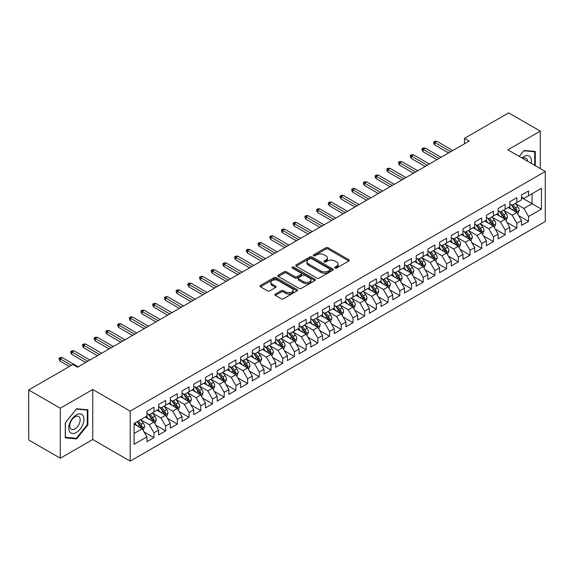 <?xml version="1.0" encoding="UTF-8"?>
<svg xmlns="http://www.w3.org/2000/svg" width="574" height="574" viewBox="0 0 574 574"><rect width="100%" height="100%" fill="white"/><g stroke="black" fill="none" stroke-linecap="round" stroke-linejoin="round"><path stroke-width="0.86" d="M334.972 268.058A1.141 0.66 0 0 0 336.579 268.058L348.791 261.012A1.622 0.94 0 0 0 349.265 260.352A1.622 0.94 0 0 0 348.791 259.685L328.106 247.746A1.622 0.94 0 0 0 325.81 247.746L313.598 254.791A1.141 0.66 0 0 0 313.268 255.258A1.141 0.66 0 0 0 313.598 255.724A1.141 0.66 0 0 0 315.205 255.724L316.783 254.813A5.202 2.999 0 0 1 324.138 254.813L325.867 255.803A5.202 2.999 0 0 1 327.388 257.927A5.202 2.999 0 0 1 325.867 260.051L324.281 260.962A1.141 0.66 0 0 0 323.951 261.428A1.141 0.66 0 0 0 324.281 261.895A1.141 0.66 0 0 0 325.896 261.895L327.474 260.976A5.202 2.999 0 0 1 334.829 260.976L336.551 261.974A5.202 2.999 0 0 1 338.072 264.097A5.202 2.999 0 0 1 336.551 266.221L334.972 267.132A1.141 0.66 0 0 0 334.635 267.599A1.141 0.66 0 0 0 334.972 268.058L334.972 267.132M275.362 294.053A1.622 0.94 0 0 0 274.889 294.713A1.622 0.94 0 0 0 275.362 295.38L281.167 298.724A1.622 0.94 0 0 0 283.463 298.724L297.023 290.896A1.622 0.94 0 0 0 297.497 290.236A1.622 0.94 0 0 0 297.023 289.569L276.338 277.629A1.622 0.94 0 0 0 274.042 277.629L260.481 285.457A1.622 0.94 0 0 0 260.008 286.125A1.622 0.94 0 0 0 260.481 286.785L267.491 290.831A1.622 0.94 0 0 0 269.787 290.831L275.592 287.481A1.622 0.94 0 0 0 276.072 286.821A1.622 0.94 0 0 0 275.592 286.153L272.119 284.152A4.348 2.511 0 0 1 270.842 282.372A4.348 2.511 0 0 1 273.525 280.055A4.348 2.511 0 0 1 278.268 280.6L291.879 288.464A4.348 2.511 0 0 1 293.156 290.236A4.348 2.511 0 0 1 290.473 292.553A4.348 2.511 0 0 1 285.73 292.008L283.463 290.702A1.622 0.94 0 0 0 281.167 290.702L275.362 294.053L275.362 295.38L281.167 292.051L281.167 290.702M60.306 408.214L60.306 458.231L92.737 439.505L92.737 389.495L60.306 408.214L28.7 389.968L72.833 364.49L77.519 367.188L469.209 141.046L464.524 138.341L464.524 143.751M92.737 389.495L130.19 411.12L545.3 171.461L545.3 221.478L130.19 461.137L130.19 411.12M540.263 168.555L540.263 131.116L507.839 149.836L545.3 171.461M540.263 131.116L508.657 112.863L464.524 138.341M316.898 278.096A1.622 0.94 0 0 0 319.201 278.096L332.755 270.268A1.622 0.94 0 0 0 333.236 269.601A1.622 0.94 0 0 0 332.755 268.941L312.077 257.001A1.622 0.94 0 0 0 309.781 257.001L296.22 264.829A1.622 0.94 0 0 0 295.739 265.489A1.622 0.94 0 0 0 296.22 266.157L316.898 278.096M292.711 268.309A1.141 0.66 0 0 1 293.866 268.467L314.868 280.593L301.328 288.413A1.622 0.94 0 0 1 299.032 288.413L278.354 276.467L278.354 275.14A1.622 0.94 0 0 0 277.873 275.807A1.622 0.94 0 0 0 278.354 276.467M278.354 275.14L284.152 271.796A1.622 0.94 0 0 1 286.455 271.796L294.842 276.639A1.622 0.94 0 0 0 297.138 276.639L300.984 274.415A1.622 0.94 0 0 0 301.465 273.748A1.622 0.94 0 0 0 300.984 273.088L292.252 268.044A1.141 0.66 0 0 1 291.922 267.577A1.141 0.66 0 0 1 292.625 266.975A1.141 0.66 0 0 1 293.866 267.118L314.889 279.258A1.622 0.94 0 0 1 315.37 279.918A1.622 0.94 0 0 1 314.889 280.586L314.889 279.258M521.536 197.621L532.069 203.698L532.069 193.696L541.44 188.294L528.561 195.727L528.561 190.927L521.536 194.981L521.536 199.781L516.851 202.486L516.851 197.686L509.827 201.739L509.827 206.54L505.149 209.245L505.149 204.444L498.124 208.498L498.124 213.298L493.439 216.003L493.439 211.203L486.415 215.257L486.415 220.057L481.737 222.762L481.737 217.962L474.712 222.016L474.712 226.816L470.027 229.521L470.027 224.721L463.003 228.775L463.003 233.575L458.325 236.28L458.325 231.48L451.3 235.534L451.3 240.334L446.615 243.039L446.615 238.239L439.591 242.293L439.591 247.093L434.913 249.79L434.913 244.998L427.888 249.051L427.888 253.852L423.203 256.549L423.203 251.756L416.179 255.81L416.179 260.61L411.493 263.308L411.493 258.515L404.476 262.569L404.476 267.369L399.791 270.067L399.791 265.274L392.767 269.328L392.767 274.128L388.081 276.826L388.081 272.033L381.057 276.087L381.057 280.887L376.379 283.585L376.379 278.785L369.355 282.846L369.355 287.639L364.669 290.344L364.669 285.543L357.645 289.605L357.645 294.397L352.967 297.102L352.967 292.302L345.943 296.363L345.943 301.156L341.257 303.861L341.257 299.061L334.233 303.122L334.233 307.915L329.555 310.62L329.555 305.82L322.531 309.881L322.531 314.674L317.845 317.379L317.845 312.579L310.821 316.633L310.821 321.433L306.143 324.138L306.143 319.338L299.119 323.392L299.119 328.192L294.433 330.897L294.433 326.097L287.409 330.15L287.409 334.951L282.724 337.656L282.724 332.855L275.707 336.909L275.707 341.709L271.021 344.414L271.021 339.614L263.997 343.668L263.997 348.468L259.312 351.173L259.312 346.373L252.287 350.427L252.287 355.227L247.609 357.932L247.609 353.132L240.585 357.186L240.585 361.986L235.9 364.691L235.9 359.891L228.875 363.945L228.875 368.745L224.197 371.45L224.197 366.65L217.173 370.704L217.173 375.504L212.488 378.209L212.488 373.409L205.463 377.462L205.463 382.262L200.785 384.967L200.785 380.167L193.761 384.221L193.761 389.021L189.076 391.726L189.076 386.926L182.051 390.98L182.051 395.78L177.373 398.485L177.373 393.685L170.349 397.739L170.349 402.539L165.664 405.244L165.664 400.444L158.639 404.498L158.639 409.298L153.961 412.003L153.961 407.203L146.937 411.257L146.937 416.057L134.058 423.49L134.058 444.305L146.937 436.871L142.252 428.764L134.058 424.028M541.44 188.294L541.44 209.108L528.561 216.542L523.875 208.434L515.387 203.533M518.666 215.63L528.561 221.342L528.561 216.542M528.561 221.342L521.536 225.395L521.536 220.595L516.851 223.3L512.173 215.193L503.685 210.292M506.964 222.389L516.851 228.1L516.851 223.3M516.851 228.1L509.827 232.154L509.827 227.354L505.149 230.059L500.463 221.951L491.975 217.051M495.254 229.148L505.149 234.859L505.149 230.059M505.149 234.859L498.124 238.913L498.124 234.113L493.439 236.818L488.761 228.71L480.273 223.81M483.552 235.907L493.439 241.618L493.439 236.818M493.439 241.618L486.415 245.672L486.415 240.872L481.737 243.577L477.051 235.469L468.563 230.569M471.842 242.666L481.737 248.377L481.737 243.577M481.737 248.377L474.712 252.431L474.712 247.631L470.027 250.336L465.349 242.228L456.861 237.327M460.14 249.425L470.027 255.136L470.027 250.336M470.027 255.136L463.003 259.19L463.003 254.39L458.325 257.095L453.639 248.98L445.151 244.086M448.43 256.183L458.325 261.895L458.325 257.095M458.325 261.895L451.3 265.949L451.3 261.148L446.615 263.853L441.93 255.739L433.449 250.838M436.721 262.942L446.615 268.654L446.615 263.853M446.615 268.654L439.591 272.707L439.591 267.907L434.913 270.612L430.227 262.497L421.739 257.597M425.018 269.701L434.913 275.412L434.913 270.612M434.913 275.412L427.888 279.466L427.888 274.666L423.203 277.371L418.518 269.256L410.03 264.356M413.309 276.46L423.203 282.171L423.203 277.371M423.203 282.171L416.179 286.225L416.179 281.425L411.493 284.13L406.815 276.015L398.327 271.115M401.606 283.219L411.493 288.923L411.493 284.13M411.493 288.923L404.476 292.984L404.476 288.184L399.791 290.889L395.106 282.774L386.618 277.873M389.897 289.978L399.791 295.682L399.791 290.889M399.791 295.682L392.767 299.743L392.767 294.943L388.081 297.648L383.403 289.533L374.915 284.632M378.194 296.729L388.081 302.441L388.081 297.648M388.081 302.441L381.057 306.502L381.057 301.702L376.379 304.407L371.694 296.292L363.206 291.391M366.485 303.488L376.379 309.199L376.379 304.407M376.379 309.199L369.355 313.261L369.355 308.46L364.669 311.165L359.991 303.05L351.503 298.15M354.782 310.247L364.669 315.958L364.669 311.165M364.669 315.958L357.645 320.019L357.645 315.219L352.967 317.924L348.282 309.809L339.794 304.909M343.073 317.006L352.967 322.717L352.967 317.924M352.967 322.717L345.943 326.771L345.943 321.978L341.257 324.676L336.579 316.568L328.091 311.668M331.37 323.765L341.257 329.476L341.257 324.676M341.257 329.476L334.233 333.53L334.233 328.737L329.555 331.435L324.87 323.327L316.382 318.427M319.661 330.524L329.555 336.235L329.555 331.435M329.555 336.235L322.531 340.289L322.531 335.496L317.845 338.194L313.16 330.086L304.679 325.185M307.951 337.282L317.845 342.994L317.845 338.194M317.845 342.994L310.821 347.048L310.821 342.255L306.143 344.952L301.458 336.845L292.97 331.944M296.249 344.041L306.143 349.753L306.143 344.952M306.143 349.753L299.119 353.806L299.119 349.014L294.433 351.711L289.748 343.604L281.267 338.703M284.539 350.8L294.433 356.511L294.433 351.711M294.433 356.511L287.409 360.565L287.409 355.765L282.724 358.47L278.046 350.362L269.558 345.462M272.837 357.559L282.724 363.27L282.724 358.47M282.724 363.27L275.707 367.324L275.707 362.524L271.021 365.229L266.336 357.121L257.848 352.221M261.127 364.318L271.021 370.029L271.021 365.229M271.021 370.029L263.997 374.083L263.997 369.283L259.312 371.988L254.634 363.88L246.146 358.98M249.425 371.077L259.312 376.788L259.312 371.988M259.312 376.788L252.287 380.842L252.287 376.042L247.609 378.747L242.924 370.639L234.436 365.738M237.715 377.836L247.609 383.547L247.609 378.747M247.609 383.547L240.585 387.601L240.585 382.801L235.9 385.506L231.222 377.398L222.734 372.497M226.013 384.594L235.9 390.306L235.9 385.506M235.9 390.306L228.875 394.36L228.875 389.559L224.197 392.264L219.512 384.157L211.024 379.256M214.303 391.353L224.197 397.065L224.197 392.264M224.197 397.065L217.173 401.118L217.173 396.318L212.488 399.023L207.81 390.916L199.322 386.015M202.6 398.112L212.488 403.823L212.488 399.023M212.488 403.823L205.463 407.877L205.463 403.077L200.785 405.782L196.1 397.674L187.612 392.774M190.891 404.871L200.785 410.582L200.785 405.782M200.785 410.582L193.761 414.636L193.761 409.836L189.076 412.541L184.398 404.433L175.909 399.533M179.188 411.63L189.076 417.341L189.076 412.541M189.076 417.341L182.051 421.395L182.051 416.595L177.373 419.3L172.688 411.192L164.2 406.292M167.479 418.389L177.373 424.1L177.373 419.3M177.373 424.1L170.349 428.154L170.349 423.354L165.664 426.059L160.978 417.951L152.497 413.05M155.769 425.147L165.664 430.859L165.664 426.059M165.664 430.859L158.639 434.913L158.639 430.113L153.961 432.818L149.276 424.71L140.788 419.809M144.067 431.906L153.961 437.618L153.961 432.818M153.961 437.618L146.937 441.671L146.937 436.871M146.937 413.352L149.276 414.701L153.961 412.003M134.058 433.492L142.252 428.764M158.639 406.593L160.978 407.942L165.664 405.244M149.276 424.71L153.961 422.005L145.294 417.004M158.639 430.113L153.961 422.005M170.349 399.834L172.688 401.183L177.373 398.485M160.978 417.951L165.664 415.246L157.003 410.245M170.349 423.354L165.664 415.246M182.051 393.075L184.398 394.424L189.076 391.726M172.688 411.192L177.373 408.487L168.706 403.486M182.051 416.595L177.373 408.487M193.761 386.316L196.1 387.672L200.785 384.967M184.398 404.433L189.076 401.728L180.415 396.727M193.761 409.836L189.076 401.728M205.463 379.558L207.81 380.914L212.488 378.209M196.1 397.674L200.785 394.969L192.118 389.968M205.463 403.077L200.785 394.969M217.173 372.799L219.512 374.155L224.197 371.45M207.81 390.916L212.488 388.211L203.827 383.21M217.173 396.318L212.488 388.211M228.875 366.04L231.222 367.396L235.9 364.691M219.512 384.157L224.197 381.452L215.53 376.451M228.875 389.559L224.197 381.452M240.585 359.281L242.924 360.637L247.609 357.932M231.222 377.398L235.9 374.693L227.239 369.692M240.585 382.801L235.9 374.693M252.287 352.522L254.634 353.878L259.312 351.173M242.924 370.639L247.609 367.934L238.942 362.933M252.287 376.042L247.609 367.934M263.997 345.763L266.336 347.119L271.021 344.414M254.634 363.88L259.312 361.175L250.651 356.174M263.997 369.283L259.312 361.175M275.707 339.004L278.046 340.36L282.724 337.656M266.336 357.121L271.021 354.416L262.361 349.415M275.707 362.524L271.021 354.416M287.409 332.246L289.748 333.602L294.433 330.897M278.046 350.362L282.724 347.657L274.063 342.656M287.409 355.765L282.724 347.657M299.119 325.487L301.458 326.843L306.143 324.138M289.748 343.604L294.433 340.899L285.773 335.898M299.119 349.014L294.433 340.899M310.821 318.735L313.16 320.084L317.845 317.379M301.458 336.845L306.143 334.14L297.476 329.139M310.821 342.255L306.143 334.14M322.531 311.976L324.87 313.325L329.555 310.62M313.16 330.086L317.845 327.381L309.185 322.38M322.531 335.496L317.845 327.381M334.233 305.217L336.579 306.566L341.257 303.861M324.87 323.327L329.555 320.622L320.888 315.621M334.233 328.737L329.555 320.622M345.943 298.458L348.282 299.807L352.967 297.102M336.579 316.568L341.257 313.863L332.597 308.862M345.943 321.978L341.257 313.863M357.645 291.7L359.991 293.049L364.669 290.344M348.282 309.809L352.967 307.104L344.3 302.103M357.645 315.219L352.967 307.104M369.355 284.941L371.694 286.29L376.379 283.585M359.991 303.05L364.669 300.346L356.009 295.345M369.355 308.46L364.669 300.346M381.057 278.182L383.403 279.531L388.081 276.826M371.694 296.292L376.379 293.587L367.712 288.586M381.057 301.702L376.379 293.587M392.767 271.423L395.106 272.772L399.791 270.067M383.403 289.533L388.081 286.828L379.421 281.827M392.767 294.943L388.081 286.828M404.476 264.664L406.815 266.013L411.493 263.308M395.106 282.774L399.791 280.069L391.131 275.068M404.476 288.184L399.791 280.069M416.179 257.905L418.518 259.254L423.203 256.549M406.815 276.015L411.493 273.317L402.833 268.309M416.179 281.425L411.493 273.317M427.888 251.147L430.227 252.495L434.913 249.79M418.518 269.256L423.203 266.558L414.543 261.557M427.888 274.666L423.203 266.558M439.591 244.388L441.93 245.737L446.615 243.039M430.227 262.497L434.913 259.8L426.245 254.799M439.591 267.907L434.913 259.8M451.3 237.629L453.639 238.978L458.325 236.28M441.93 255.739L446.615 253.041L437.955 248.04M451.3 261.148L446.615 253.041M463.003 230.87L465.349 232.219L470.027 229.521M453.639 248.98L458.325 246.282L449.657 241.281M463.003 254.39L458.325 246.282M474.712 224.111L477.051 225.46L481.737 222.762M465.349 242.228L470.027 239.523L461.367 234.522M474.712 247.631L470.027 239.523M486.415 217.352L488.761 218.701L493.439 216.003M477.051 235.469L481.737 232.764L473.069 227.763M486.415 240.872L481.737 232.764M498.124 210.593L500.463 211.942L505.149 209.245M488.761 228.71L493.439 226.005L484.779 221.004M498.124 234.113L493.439 226.005M509.827 203.835L512.173 205.191L516.851 202.486M500.463 221.951L505.149 219.246L496.481 214.246M509.827 227.354L505.149 219.246M521.536 197.076L523.875 198.432L528.561 195.727M512.173 215.193L516.851 212.488L508.191 207.487M521.536 220.595L516.851 212.488M28.7 389.968L28.7 439.978L60.306 458.231M92.737 439.505L130.19 461.137M523.875 208.434L532.069 203.698L541.44 209.108M535.291 165.685L535.291 151.464L523.997 150.453L519.212 156.401L523.761 150.783L534.703 151.766L534.703 165.348M87.872 424.839L87.872 409.771L76.579 408.767L65.285 422.816L65.285 437.883L76.579 438.888L87.872 424.839L87.291 424.502M335.424 268.223L336.551 267.57A5.202 2.999 0 0 0 338.072 265.446L338.072 264.097M327.388 257.927L327.388 259.283A5.202 2.999 0 0 1 325.867 261.4L324.741 262.053M348.791 259.685L348.791 261.012L328.106 249.094A1.622 0.94 0 0 0 325.81 249.094L314.05 255.882M332.755 268.941L332.755 270.268L312.077 258.35A1.622 0.94 0 0 0 309.781 258.35L296.241 266.164M329.885 270.067A1.141 0.66 0 0 0 330.222 269.601A1.141 0.66 0 0 0 329.885 269.141L311.732 258.659A1.141 0.66 0 0 0 310.125 258.659L308.453 259.62A5.202 2.999 0 0 0 306.932 261.744A5.202 2.999 0 0 0 308.453 263.868L320.866 271.028A5.202 2.999 0 0 0 328.22 271.028L329.885 270.067L329.885 271.423A1.141 0.66 0 0 0 330.222 270.957L330.222 269.601M306.932 261.744L306.932 263.093A5.202 2.999 0 0 0 308.453 265.217L308.453 263.868M329.885 271.423L328.22 272.385A5.202 2.999 0 0 1 320.866 272.385L308.453 265.217M278.376 276.481L284.152 273.145L284.152 271.796M301.465 273.748L301.465 275.104A1.622 0.94 0 0 1 300.984 275.764L297.138 277.988A1.622 0.94 0 0 1 294.842 277.988L286.455 273.145A1.622 0.94 0 0 0 284.152 273.145M303.546 281.662A4.348 2.511 0 0 0 308.281 282.207A4.348 2.511 0 0 0 310.964 279.89A4.348 2.511 0 0 0 309.695 278.11L304.894 275.341A1.622 0.94 0 0 0 302.598 275.341L298.745 277.565A1.622 0.94 0 0 0 298.272 278.225A1.622 0.94 0 0 0 298.745 278.892L303.546 281.662L303.546 283.011A4.348 2.511 0 0 0 308.281 283.556A4.348 2.511 0 0 0 310.964 281.238L310.964 279.89M298.272 278.225L298.272 279.581A1.622 0.94 0 0 0 298.745 280.241L298.745 278.892M303.546 283.011L298.745 280.241M293.156 290.236L293.156 291.585A4.348 2.511 0 0 1 290.473 293.91A4.348 2.511 0 0 1 285.73 293.364L283.463 292.051A1.622 0.94 0 0 0 281.167 292.051M270.842 282.372L270.842 283.728A4.348 2.511 0 0 0 272.119 285.5L272.119 284.152M275.57 287.495L272.119 285.5M297.023 289.569L297.023 290.896L276.338 278.986A1.622 0.94 0 0 0 274.042 278.986L260.503 286.799L260.481 285.457M75.388 438.199L76.579 438.888M517.719 213.987L519.169 210.443A4.384 2.533 -120 0 0 517.77 206.712L515.287 203.39M511.319 209.295L509.432 206.769M516.026 212.007L516.801 210.629A4.384 2.533 -120 0 0 515.545 207.996L513.063 204.674M511.642 204.882L514.713 208.979A2.231 1.292 60 0 1 515.115 209.661L516.801 210.629M510.867 204.437L514.139 208.807A4.384 2.533 60 0 1 515.395 211.44L515.488 211.698M450.712 151.73L434.769 142.524L434.769 144.957L433.714 143.263L433.714 141.914L434.769 142.524L436.879 141.304L452.821 150.51M434.769 144.957L448.603 152.942M433.714 141.914L434.884 141.24L436.879 141.304M506.017 220.746L507.466 217.202A4.384 2.533 -120 0 0 506.067 213.471L503.577 210.149M499.617 216.054L497.723 213.528M504.324 218.766L505.098 217.388A4.384 2.533 -120 0 0 503.843 214.755L501.353 211.433M499.932 211.641L503.003 215.738A2.231 1.292 60 0 1 503.412 216.42L505.098 217.388M499.165 211.196L502.437 215.566A4.384 2.533 60 0 1 503.692 218.199L503.778 218.457M494.307 227.505L495.757 223.96A4.384 2.533 -120 0 0 494.358 220.229L491.875 216.907M487.907 222.812L486.02 220.287M492.614 225.525L493.389 224.147A4.384 2.533 -120 0 0 492.133 221.514L489.651 218.192M488.23 218.4L491.301 222.497A2.231 1.292 60 0 1 491.703 223.178L493.389 224.147M487.455 217.955L490.727 222.325A4.384 2.533 60 0 1 491.983 224.958L492.076 225.216M439.01 158.489L423.06 149.283L423.06 151.715L422.012 150.022L422.012 148.673L423.06 149.283L425.169 148.063L441.112 157.269M423.06 151.715L436.9 159.701M422.012 148.673L423.181 147.999L425.169 148.063M427.3 165.24L411.357 156.042L411.357 158.474L410.302 156.781L410.302 155.432L411.357 156.042L413.467 154.822L429.409 164.028M411.357 158.474L425.191 166.46M410.302 155.432L411.472 154.758L413.467 154.822M531.137 163.281A10.763 6.214 120 0 0 530.347 157.183A10.763 6.214 120 0 0 521.888 157.943M527.578 161.229A7.369 4.255 120 0 0 526.889 158.969A7.369 4.255 120 0 0 526.057 158.202A7.369 4.255 120 0 0 522.677 158.402M533.978 151.342L534.703 151.766M69.755 431.892A10.763 6.214 120 0 0 80.152 429.108A10.763 6.214 120 0 0 82.936 415.497A10.763 6.214 120 0 0 72.539 418.281A10.763 6.214 120 0 0 69.755 431.892M70.451 428.505A7.369 4.255 120 0 0 71.276 429.273A7.369 4.255 120 0 0 78.129 425.836A7.369 4.255 120 0 0 79.47 417.284A7.369 4.255 120 0 0 78.645 416.509A7.369 4.255 120 0 0 71.786 419.953A7.369 4.255 120 0 0 70.451 428.505M76.342 409.097L87.291 410.073L87.291 424.667L76.342 438.285L65.4 437.309L65.4 422.715L76.32 409.083M86.566 409.657L87.291 410.073M482.598 234.264L484.054 230.719A4.384 2.533 -120 0 0 482.655 226.988L480.165 223.666M476.205 229.571L474.311 227.046M480.904 232.283L481.686 230.906A4.384 2.533 -120 0 0 480.431 228.273L477.941 224.951M476.52 225.159L479.591 229.256A2.231 1.292 60 0 1 480 229.937L481.686 230.906M475.753 224.714L479.025 229.083A4.384 2.533 60 0 1 480.28 231.717L480.366 231.975M470.895 241.023L472.345 237.478A4.384 2.533 -120 0 0 470.945 233.747L468.456 230.425M464.495 236.33L462.608 233.805M469.202 239.042L469.977 237.665A4.384 2.533 -120 0 0 468.721 235.031L466.231 231.709M464.818 231.918L467.889 236.014A2.231 1.292 60 0 1 468.291 236.696L469.977 237.665M464.043 231.473L467.315 235.842A4.384 2.533 60 0 1 468.571 238.475L468.664 238.734M415.59 171.999L399.648 162.801L399.648 165.233L398.6 163.54L398.6 162.191L399.648 162.801L401.757 161.581L417.7 170.787M399.648 165.233L413.488 173.219M398.6 162.191L399.769 161.516L401.757 161.581M403.888 178.758L387.945 169.552L387.945 171.992L386.89 170.299L386.89 168.95L387.945 169.552L390.047 168.34L405.997 177.545M387.945 171.992L401.778 179.978M386.89 168.95L388.06 168.275L390.047 168.34M459.186 247.781L460.642 244.237A4.384 2.533 -120 0 0 459.236 240.506L456.753 237.184M452.793 243.089L450.899 240.563M457.492 245.801L458.274 244.424A4.384 2.533 -120 0 0 457.012 241.783L454.529 238.468M453.108 238.676L456.179 242.773A2.231 1.292 60 0 1 456.588 243.455L458.274 244.424M452.341 238.232L455.613 242.601A4.384 2.533 60 0 1 456.868 245.234L456.954 245.493M392.178 185.517L376.235 176.311L376.235 178.751L375.181 177.057L375.181 175.709L376.235 176.311L378.345 175.099L394.288 184.304M376.235 178.751L390.076 186.737M375.181 175.709L376.357 175.027L378.345 175.099M447.483 254.54L448.933 250.996A4.384 2.533 -120 0 0 447.533 247.258L445.044 243.943M441.083 249.841L439.196 247.322M445.79 252.56L446.565 251.182A4.384 2.533 -120 0 0 445.309 248.542L442.819 245.227M441.406 245.435L444.477 249.532A2.231 1.292 60 0 1 444.879 250.214L446.565 251.182M440.631 244.99L443.903 249.353A4.384 2.533 60 0 1 445.159 251.993L445.252 252.251M380.476 192.276L364.533 183.07L364.533 185.51L363.478 183.816L363.478 182.467L364.533 183.07L366.635 181.858L382.585 191.063M364.533 185.51L378.366 193.495M363.478 182.467L364.648 181.786L366.635 181.858M435.774 261.299L437.23 257.755A4.384 2.533 -120 0 0 435.824 254.017L433.341 250.702M429.374 256.6L427.486 254.081M434.08 259.319L434.855 257.941A4.384 2.533 -120 0 0 433.6 255.301L431.117 251.986M429.696 252.194L432.767 256.291A2.231 1.292 60 0 1 433.176 256.973L434.855 257.941M428.921 251.742L432.2 256.112A4.384 2.533 60 0 1 433.456 258.752L433.542 259.01M368.766 199.034L352.823 189.829L352.823 192.261L351.769 190.575L351.769 189.226L352.823 189.829L354.933 188.616L370.876 197.822M352.823 192.261L366.664 200.254M351.769 189.226L352.938 188.545L354.933 188.616M424.071 268.058L425.521 264.514A4.384 2.533 -120 0 0 424.121 260.775L421.632 257.461M417.671 263.358L415.777 260.84M422.378 266.078L423.153 264.7A4.384 2.533 -120 0 0 421.897 262.06L419.407 258.745M417.987 258.953L421.065 263.05A2.231 1.292 60 0 1 421.467 263.731L423.153 264.7M417.219 258.501L420.491 262.87A4.384 2.533 60 0 1 421.746 265.511L421.833 265.769M357.064 205.793L341.121 196.588L341.121 199.02L340.066 197.334L340.066 195.985L341.121 196.588L343.223 195.375L359.166 204.581M341.121 199.02L354.954 207.013M340.066 195.985L341.236 195.303L343.223 195.375M412.362 274.817L413.811 271.272A4.384 2.533 -120 0 0 412.412 267.534L409.929 264.219M405.962 270.117L404.074 267.599M410.668 272.837L411.443 271.459A4.384 2.533 -120 0 0 410.188 268.819L407.705 265.504M406.284 265.712L409.355 269.809A2.231 1.292 60 0 1 409.764 270.49L411.443 271.459M405.509 265.26L408.788 269.629A4.384 2.533 60 0 1 410.044 272.27L410.13 272.528M345.354 212.552L329.411 203.347L329.411 205.779L328.357 204.093L328.357 202.744L329.411 203.347L331.521 202.134L347.464 211.34M329.411 205.779L343.252 213.772M328.357 202.744L329.526 202.062L331.521 202.134M400.659 281.576L402.109 278.031A4.384 2.533 -120 0 0 400.709 274.293L398.22 270.978M394.259 276.876L392.365 274.358M398.966 279.595L399.741 278.218A4.384 2.533 -120 0 0 398.485 275.577L395.995 272.263M394.575 272.463L397.646 276.568A2.231 1.292 60 0 1 398.055 277.249L399.741 278.218M393.807 272.019L397.079 276.388A4.384 2.533 60 0 1 398.334 279.029L398.421 279.28M333.652 219.311L317.709 210.106L317.709 212.538L316.654 210.852L316.654 209.496L317.709 210.106L319.811 208.893L335.754 218.098M317.709 212.538L331.542 220.531M316.654 209.496L317.824 208.821L319.811 208.893M388.95 288.335L390.399 284.79A4.384 2.533 -120 0 0 389 281.052L386.517 277.737M382.549 283.635L380.662 281.117M387.256 286.354L388.031 284.977A4.384 2.533 -120 0 0 386.776 282.336L384.293 279.021M382.872 279.222L385.943 283.326A2.231 1.292 60 0 1 386.345 284.001L388.031 284.977M382.097 278.777L385.369 283.147A4.384 2.533 60 0 1 386.625 285.787L386.718 286.039M321.942 226.07L305.999 216.864L305.999 219.297L304.945 217.611L304.945 216.254L305.999 216.864L308.109 215.652L324.052 224.857M305.999 219.297L319.833 227.29M304.945 216.254L306.114 215.58L308.109 215.652M377.247 295.093L378.696 291.549A4.384 2.533 -120 0 0 377.297 287.811L374.808 284.496M370.847 290.394L368.953 287.875M375.554 293.113L376.329 291.736A4.384 2.533 -120 0 0 375.073 289.095L372.583 285.78M371.163 285.981L374.234 290.085A2.231 1.292 60 0 1 374.643 290.76L376.329 291.736M370.395 285.536L373.667 289.906A4.384 2.533 60 0 1 374.922 292.546L375.009 292.797M310.24 232.829L294.29 223.623L294.29 226.056L293.242 224.369L293.242 223.013L294.29 223.623L296.399 222.411L312.342 231.616M294.29 226.056L308.13 234.048M293.242 223.013L294.412 222.339L296.399 222.411M365.538 301.852L366.987 298.308A4.384 2.533 -120 0 0 365.588 294.57L363.105 291.255M359.137 297.153L357.25 294.634M363.844 299.872L364.619 298.494A4.384 2.533 -120 0 0 363.364 295.854L360.881 292.539M359.46 292.74L362.531 296.844A2.231 1.292 60 0 1 362.933 297.519L364.619 298.494M358.685 292.295L361.957 296.665A4.384 2.533 60 0 1 363.213 299.305L363.306 299.556M298.53 239.588L282.587 230.382L282.587 232.814L281.533 231.128L281.533 229.772L282.587 230.382L284.697 229.169L300.64 238.375M282.587 232.814L296.421 240.807M281.533 229.772L282.702 229.098L284.697 229.169M353.828 308.604L355.284 305.067A4.384 2.533 -120 0 0 353.885 301.328L351.396 298.014M347.435 303.911L345.541 301.386M352.142 306.631L352.917 305.253A4.384 2.533 -120 0 0 351.661 302.613L349.171 299.291M347.751 299.499L350.822 303.603A2.231 1.292 60 0 1 351.231 304.277L352.917 305.253M346.983 299.054L350.255 303.424A4.384 2.533 60 0 1 351.51 306.064L351.597 306.315M286.828 246.346L270.878 237.141L270.878 239.573L269.83 237.887L269.83 236.531L270.878 237.141L272.987 235.928L288.93 245.134M270.878 239.573L284.718 247.566M269.83 236.531L271 235.857L272.987 235.928M342.126 315.363L343.575 311.826A4.384 2.533 -120 0 0 342.176 308.087L339.686 304.765M335.725 310.67L333.838 308.145M340.432 313.39L341.207 312.012A4.384 2.533 -120 0 0 339.952 309.372L337.462 306.05M336.048 306.258L339.119 310.362A2.231 1.292 60 0 1 339.521 311.036L341.207 312.012M335.273 305.813L338.545 310.182A4.384 2.533 60 0 1 339.801 312.823L339.894 313.074M275.118 253.105L259.175 243.9L259.175 246.332L258.121 244.646L258.121 243.29L259.175 243.9L261.278 242.687L277.228 251.886M259.175 246.332L273.009 254.325M258.121 243.29L259.29 242.615L261.278 242.687M330.416 322.122L331.872 318.584A4.384 2.533 -120 0 0 330.473 314.846L327.984 311.524M324.023 317.429L322.129 314.904M328.723 320.149L329.505 318.771A4.384 2.533 -120 0 0 328.249 316.131L325.759 312.808M324.339 313.017L327.41 317.121A2.231 1.292 60 0 1 327.819 317.795L329.505 318.771M323.571 312.572L326.843 316.941A4.384 2.533 60 0 1 328.098 319.582L328.185 319.833M263.409 259.864L247.466 250.659L247.466 253.091L246.411 251.405L246.411 250.049L247.466 250.659L249.575 249.439L265.518 258.644M247.466 253.091L261.306 261.084M246.411 250.049L247.588 249.374L249.575 249.439M318.714 328.88L320.163 325.343A4.384 2.533 -120 0 0 318.764 321.605L316.274 318.283M312.313 324.188L310.426 321.662M317.02 326.907L317.795 325.53A4.384 2.533 -120 0 0 316.539 322.889L314.05 319.567M312.636 319.775L315.707 323.88A2.231 1.292 60 0 1 316.109 324.554L317.795 325.53M311.861 319.331L315.133 323.7A4.384 2.533 60 0 1 316.389 326.341L316.482 326.592M251.706 266.623L235.763 257.417L235.763 259.85L234.709 258.164L234.709 256.808L235.763 257.417L237.866 256.198L253.816 265.403M235.763 259.85L249.597 267.836M234.709 256.808L235.878 256.133L237.866 256.198M307.004 335.639L308.46 332.102A4.384 2.533 -120 0 0 307.054 328.364L304.572 325.042M300.611 330.947L298.717 328.421M305.311 333.666L306.086 332.289A4.384 2.533 -120 0 0 304.83 329.648L302.347 326.326M300.927 326.534L303.998 330.638A2.231 1.292 60 0 1 304.407 331.313L306.086 332.289M300.152 326.089L303.431 330.459A4.384 2.533 60 0 1 304.686 333.099L304.772 333.351M239.997 273.382L224.054 264.176L224.054 266.609L222.999 264.923L222.999 263.566L224.054 264.176L226.163 262.957L242.106 272.162M224.054 266.609L237.894 274.594M222.999 263.566L224.176 262.892L226.163 262.957M295.301 342.398L296.751 338.861A4.384 2.533 -120 0 0 295.352 335.123L292.862 331.801M288.901 337.706L287.014 335.18M293.608 340.425L294.383 339.047A4.384 2.533 -120 0 0 293.127 336.407L290.638 333.085M289.217 333.293L292.295 337.397A2.231 1.292 60 0 1 292.697 338.072L294.383 339.047M288.449 332.848L291.721 337.218A4.384 2.533 60 0 1 292.977 339.858L293.063 340.109M228.294 280.141L212.351 270.935L212.351 273.368L211.297 271.681L211.297 270.325L212.351 270.935L214.454 269.715L230.396 278.921M212.351 273.368L226.185 281.353M211.297 270.325L212.466 269.651L214.454 269.715M283.592 349.157L285.041 345.62A4.384 2.533 -120 0 0 283.642 341.882L281.16 338.56M277.192 344.465L275.305 341.939M281.899 347.184L282.673 345.806A4.384 2.533 -120 0 0 281.418 343.166L278.935 339.844M277.515 340.052L280.586 344.156A2.231 1.292 60 0 1 280.995 344.831L282.673 345.806M276.74 339.607L280.019 343.977A4.384 2.533 60 0 1 281.274 346.617L281.36 346.868M216.585 286.9L200.642 277.694L200.642 280.126L199.587 278.44L199.587 277.084L200.642 277.694L202.751 276.474L218.694 285.68M200.642 280.126L214.482 288.112M199.587 277.084L200.757 276.41L202.751 276.474M271.889 355.916L273.339 352.379A4.384 2.533 -120 0 0 271.94 348.64L269.45 345.318M265.489 351.223L263.595 348.698M270.196 353.943L270.971 352.565A4.384 2.533 -120 0 0 269.715 349.925L267.226 346.603M265.805 346.811L268.876 350.908A2.231 1.292 60 0 1 269.285 351.589L270.971 352.565M265.037 346.366L268.309 350.736A4.384 2.533 60 0 1 269.565 353.376L269.651 353.627M204.882 293.658L188.939 284.453L188.939 286.885L187.885 285.192L187.885 283.843L188.939 284.453L191.042 283.233L206.984 292.439M188.939 286.885L202.773 294.871M187.885 283.843L189.054 283.169L191.042 283.233M260.18 362.675L261.629 359.137A4.384 2.533 -120 0 0 260.23 355.399L257.748 352.077M253.78 357.982L251.893 355.457M258.487 360.702L259.261 359.324A4.384 2.533 -120 0 0 258.006 356.684L255.523 353.362M254.103 353.57L257.174 357.667A2.231 1.292 60 0 1 257.582 358.348L259.261 359.324M253.328 353.125L256.6 357.494A4.384 2.533 60 0 1 257.855 360.135L257.948 360.386M193.173 300.417L177.23 291.212L177.23 293.644L176.175 291.951L176.175 290.602L177.23 291.212L179.339 289.992L195.282 299.197M177.23 293.644L191.063 301.63M176.175 290.602L177.344 289.927L179.339 289.992M248.477 369.434L249.927 365.896A4.384 2.533 -120 0 0 248.528 362.158L246.038 358.836M242.077 364.741L240.183 362.216M246.784 367.453L247.559 366.083A4.384 2.533 -120 0 0 246.303 363.442L243.814 360.12M242.393 360.329L245.464 364.425A2.231 1.292 60 0 1 245.873 365.107L247.559 366.083M241.625 359.884L244.897 364.253A4.384 2.533 60 0 1 246.153 366.894L246.239 367.145M236.768 376.192L238.217 372.648A4.384 2.533 -120 0 0 236.818 368.917L234.336 365.595M230.368 371.5L228.481 368.974M235.075 374.212L235.849 372.842A4.384 2.533 -120 0 0 234.594 370.201L232.111 366.879M230.691 367.087L233.762 371.184A2.231 1.292 60 0 1 234.163 371.866L235.849 372.842M229.916 366.643L233.188 371.012A4.384 2.533 60 0 1 234.443 373.652L234.536 373.904M225.065 382.951L226.515 379.407A4.384 2.533 -120 0 0 225.116 375.676L222.626 372.354M218.665 378.259L216.771 375.733M223.372 380.971L224.147 379.601A4.384 2.533 -120 0 0 222.891 376.96L220.402 373.638M218.981 373.846L222.052 377.943A2.231 1.292 60 0 1 222.461 378.625L224.147 379.601M218.213 373.401L221.485 377.771A4.384 2.533 60 0 1 222.741 380.411L222.827 380.662M213.356 389.71L214.805 386.166A4.384 2.533 -120 0 0 213.406 382.435L210.916 379.113M206.956 385.018L205.069 382.492M211.662 387.73L212.437 386.352A4.384 2.533 -120 0 0 211.182 383.719L208.692 380.397M207.279 380.605L210.349 384.702A2.231 1.292 60 0 1 210.751 385.384L212.437 386.352M206.504 380.16L209.775 384.53A4.384 2.533 60 0 1 211.031 387.17L211.124 387.421M201.646 396.469L203.103 392.925A4.384 2.533 -120 0 0 201.704 389.194L199.214 385.871M195.253 391.777L193.359 389.251M199.953 394.489L200.735 393.111A4.384 2.533 -120 0 0 199.479 390.478L196.99 387.156M195.569 387.364L198.64 391.461A2.231 1.292 60 0 1 199.049 392.142L200.735 393.111M194.801 386.919L198.073 391.289A4.384 2.533 60 0 1 199.329 393.922L199.415 394.18M189.944 403.228L191.393 399.683A4.384 2.533 -120 0 0 189.994 395.952L187.504 392.63M183.544 398.535L181.657 396.01M188.25 401.248L189.025 399.87A4.384 2.533 -120 0 0 187.77 397.237L185.28 393.915M183.867 394.123L186.937 398.22A2.231 1.292 60 0 1 187.339 398.901L189.025 399.87M183.092 393.678L186.363 398.047A4.384 2.533 60 0 1 187.619 400.681L187.712 400.939M178.234 409.987L179.691 406.442A4.384 2.533 -120 0 0 178.284 402.711L175.802 399.389M171.841 405.294L169.947 402.769M176.541 408.006L177.316 406.629A4.384 2.533 -120 0 0 176.06 403.996L173.578 400.674M172.157 400.882L175.228 404.979A2.231 1.292 60 0 1 175.637 405.66L177.316 406.629M171.382 400.437L174.661 404.806A4.384 2.533 60 0 1 175.917 407.44L176.003 407.698M181.47 307.176L165.52 297.971L165.52 300.403L164.473 298.71L164.473 297.361L165.52 297.971L167.63 296.751L183.572 305.956M165.52 300.403L179.361 308.389M164.473 297.361L165.642 296.686L167.63 296.751M169.761 313.935L153.818 304.729L153.818 307.162L152.763 305.468L152.763 304.12L153.818 304.729L155.927 303.51L171.87 312.715M153.818 307.162L167.651 315.148M152.763 304.12L153.932 303.445L155.927 303.51M158.058 320.694L142.108 311.488L142.108 313.921L141.06 312.227L141.06 310.878L142.108 311.488L144.218 310.269L160.16 319.474M142.108 313.921L155.949 321.906M141.06 310.878L142.23 310.204L144.218 310.269M146.348 327.453L130.406 318.247L130.406 320.679L129.351 318.986L129.351 317.637L130.406 318.247L132.515 317.027L148.458 326.233M130.406 320.679L144.239 328.665M129.351 317.637L130.52 316.963L132.515 317.027M134.639 334.212L118.696 325.006L118.696 327.438L117.641 325.745L117.641 324.396L118.696 325.006L120.805 323.786L136.748 332.992M118.696 327.438L132.537 335.424M117.641 324.396L118.818 323.722L120.805 323.786M122.936 340.97L106.994 331.765L106.994 334.197L105.939 332.504L105.939 331.155L106.994 331.765L109.096 330.545L125.046 339.751M106.994 334.197L120.827 342.183M105.939 331.155L107.108 330.481L109.096 330.545M111.227 347.722L95.284 338.524L95.284 340.956L94.229 339.263L94.229 337.914L95.284 338.524L97.393 337.304L113.336 346.509M95.284 340.956L109.125 348.942M94.229 337.914L95.406 337.239L97.393 337.304M166.532 416.746L167.981 413.201A4.384 2.533 -120 0 0 166.582 409.47L164.092 406.148M160.132 412.053L158.245 409.527M164.838 414.765L165.613 413.388A4.384 2.533 -120 0 0 164.358 410.754L161.868 407.432M160.447 407.64L163.525 411.737A2.231 1.292 60 0 1 163.927 412.419L165.613 413.388M159.68 407.196L162.951 411.565A4.384 2.533 60 0 1 164.207 414.198L164.3 414.457M99.524 354.481L83.582 345.283L83.582 347.715L82.527 346.022L82.527 344.673L83.582 345.283L85.684 344.063L101.627 353.268M83.582 347.715L97.415 355.701M82.527 344.673L83.696 343.998L85.684 344.063M154.822 423.504L156.272 419.96A4.384 2.533 -120 0 0 154.872 416.229L152.39 412.907M148.422 418.812L146.535 416.286M153.129 421.524L153.904 420.146A4.384 2.533 -120 0 0 152.648 417.513L150.166 414.191M148.745 414.399L151.816 418.496A2.231 1.292 60 0 1 152.225 419.178L153.904 420.146M147.97 413.954L151.249 418.324A4.384 2.533 60 0 1 152.505 420.957L152.591 421.216M87.815 361.24L71.872 352.034L71.872 354.474L70.817 352.78L70.817 351.432L71.872 352.034L73.981 350.822L89.924 360.027M71.872 354.474L85.713 362.459M70.817 351.432L71.987 350.757L73.981 350.822M143.12 430.263L144.569 426.719A4.384 2.533 -120 0 0 143.17 422.988L140.68 419.666M136.72 425.571L134.825 423.045M141.426 428.283L142.201 426.905A4.384 2.533 -120 0 0 140.946 424.265L138.456 420.95M137.358 421.581L140.106 425.255A2.231 1.292 60 0 1 140.515 425.937L142.201 426.905M137.05 421.761L139.539 425.083A4.384 2.533 60 0 1 140.795 427.716L140.881 427.974M71.427 365.301L60.17 358.793L60.17 361.233L59.115 359.539L59.115 358.19L60.17 358.793L62.272 357.58L78.215 366.786M60.17 361.233L69.318 366.513M59.115 358.19L60.284 357.509L62.272 357.58M336.551 267.57L336.551 266.221M324.281 261.895L324.281 260.962M325.867 261.4L325.867 260.051M313.598 255.724L313.598 254.791M325.81 249.094L325.81 247.746M328.106 249.094L328.106 247.746M296.22 266.157L296.22 264.829M309.781 258.35L309.781 257.001M312.077 258.35L312.077 257.001M320.866 272.385L320.866 271.028M328.22 272.385L328.22 271.028M286.455 273.145L286.455 271.796M294.842 277.988L294.842 276.639M297.138 277.988L297.138 276.639M300.984 275.764L300.984 274.415M293.866 268.467L293.866 267.118M283.463 292.051L283.463 290.702M285.73 293.364L285.73 292.008M275.592 287.481L275.592 286.153M274.042 278.986L274.042 277.629M276.338 278.986L276.338 277.629M516.306 212.172L519.14 210.529M515.545 207.996L517.77 206.712M512.309 209.862L514.139 208.807M504.596 218.931L507.438 217.288M503.843 214.755L506.067 213.471M500.6 216.62L502.437 215.566M492.894 225.69L495.728 224.047M492.133 221.514L494.358 220.229M488.897 223.379L490.727 222.325M481.184 232.441L484.026 230.805M480.431 228.273L482.655 226.988M477.188 230.138L479.025 229.083M469.482 239.2L472.316 237.564M468.721 235.031L470.945 233.747M465.485 236.897L467.315 235.842M457.772 245.959L460.613 244.323M457.012 241.783L459.236 240.506M453.776 243.656L455.613 242.601M446.063 252.718L448.904 251.082M445.309 248.542L447.533 247.258M442.073 250.415L443.903 249.353M434.36 259.477L437.201 257.841M433.6 255.301L435.824 254.017M430.364 257.174L432.2 256.112M422.651 266.236L425.492 264.6M421.897 262.06L424.121 260.775M418.661 263.932L420.491 262.87M410.948 272.994L413.782 271.358M410.188 268.819L412.412 267.534M406.952 270.691L408.788 269.629M399.239 279.753L402.08 278.117M398.485 275.577L400.709 274.293M395.249 277.45L397.079 276.388M387.536 286.512L390.37 284.876M386.776 282.336L389 281.052M383.54 284.209L385.369 283.147M375.826 293.271L378.668 291.635M375.073 289.095L377.297 287.811M371.83 290.968L373.667 289.906M364.124 300.03L366.958 298.394M363.364 295.854L365.588 294.57M360.128 297.727L361.957 296.665M352.414 306.789L355.256 305.153M351.661 302.613L353.885 301.328M348.418 304.485L350.255 303.424M340.712 313.548L343.546 311.912M339.952 309.372L342.176 308.087M336.716 311.244L338.545 310.182M329.002 320.306L331.844 318.67M328.249 316.131L330.473 314.846M325.006 318.003L326.843 316.941M317.293 327.065L320.134 325.429M316.539 322.889L318.764 321.605M313.304 324.762L315.133 323.7M305.59 333.824L308.432 332.188M304.83 329.648L307.054 328.364M301.594 331.521L303.431 330.459M293.881 340.583L296.722 338.94M293.127 336.407L295.352 335.123M289.892 338.273L291.721 337.218M282.178 347.342L285.013 345.699M281.418 343.166L283.642 341.882M278.182 345.031L280.019 343.977M270.469 354.101L273.31 352.458M269.715 349.925L271.94 348.64M266.479 351.79L268.309 350.736M258.766 360.859L261.601 359.216M258.006 356.684L260.23 355.399M254.77 358.549L256.6 357.494M247.057 367.618L249.898 365.975M246.303 363.442L248.528 362.158M243.06 365.308L244.897 364.253M235.354 374.377L238.188 372.734M234.594 370.201L236.818 368.917M231.358 372.067L233.188 371.012M223.645 381.136L226.486 379.493M222.891 376.96L225.116 375.676M219.648 378.826L221.485 377.771M211.942 387.895L214.776 386.252M211.182 383.719L213.406 382.435M207.946 385.584L209.775 384.53M200.233 394.654L203.074 393.011M199.479 390.478L201.704 389.194M196.236 392.343L198.073 391.289M188.523 401.413L191.364 399.769M187.77 397.237L189.994 395.952M184.534 399.102L186.363 398.047M176.821 408.171L179.662 406.528M176.06 403.996L178.284 402.711M172.824 405.861L174.661 404.806M165.111 414.923L167.952 413.287M164.358 410.754L166.582 409.47M161.122 412.62L162.951 411.565M153.409 421.682L156.243 420.046M152.648 417.513L154.872 416.229M149.412 419.379L151.249 418.324M141.699 428.441L144.54 426.805M140.946 424.265L143.17 422.988M137.71 426.138L139.539 425.083"/></g></svg>
